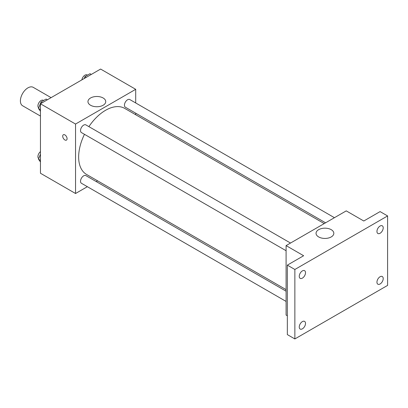 <?xml version="1.0" encoding="UTF-8"?>
<svg xmlns="http://www.w3.org/2000/svg" width="408" height="408" viewBox="0 0 408 408"><rect width="100%" height="100%" fill="white"/><g stroke="black" fill="none" stroke-linecap="round" stroke-linejoin="round"><path stroke-width="0.61" d="M51.087 97.65L33.237 87.343A10.634 6.14 120 0 0 25.041 90.194A10.634 6.14 120 0 0 20.4 100.893A10.634 6.14 120 0 0 22.603 105.764L40.453 116.066M87.353 186.691L75.541 193.509L40.453 173.247L40.453 103.785L100.608 69.059L135.701 89.316L135.701 102.954M97.558 180.8L96.217 181.575M84.466 134.314A38.143 22.022 120 0 0 78.652 156.983A38.143 22.022 120 0 0 86.552 174.446L286.09 289.644M324.227 223.584L124.69 108.38A38.143 22.022 120 0 0 88.893 126.638M135.701 113.189L135.701 114.735M75.541 193.509L75.541 124.047L135.701 89.316M334.433 217.694L129.795 99.547A4.432 2.56 120 0 0 126.378 100.73A4.432 2.56 120 0 0 124.445 105.193A4.432 2.56 120 0 0 125.363 107.217L325.569 222.809M286.09 291.195L85.879 175.603A4.432 2.56 120 0 0 82.467 176.791A4.432 2.56 120 0 0 80.529 181.254A4.432 2.56 120 0 0 81.447 183.279L286.09 301.425M286.09 250.721L81.447 132.575A4.432 2.56 -60 0 1 81.447 127.454A4.432 2.56 -60 0 1 85.879 124.899L290.516 243.046M75.541 124.047L40.453 103.785M90.561 105.249A8.889 5.131 180 0 1 87.96 101.618A8.889 5.131 180 0 1 96.849 96.482A8.889 5.131 180 0 1 105.738 101.618A8.889 5.131 180 0 1 100.251 106.361A8.889 5.131 180 0 1 90.561 105.249M67.085 138.7A3.101 1.79 60 0 1 66.443 140.117A3.101 1.79 60 0 1 63.342 138.327A3.101 1.79 60 0 1 63.342 134.747A3.101 1.79 60 0 1 65.729 135.578A3.101 1.79 60 0 1 67.085 138.7M66.443 140.117A3.101 1.79 60 0 1 63.342 138.327A3.101 1.79 60 0 1 63.342 134.747M287.339 315.787L286.09 315.068L286.09 245.606L346.244 210.875L363.788 221.003L380.083 211.599L387.6 215.939L387.6 285.401L294.862 338.941L287.339 334.601L287.339 265.139L303.634 255.734L286.09 245.606M294.862 338.941L294.862 269.479L287.339 265.139M294.862 269.479L387.6 215.939M318.653 236.931A8.889 5.131 180 0 1 316.047 233.305A8.889 5.131 180 0 1 324.936 228.169A8.889 5.131 180 0 1 333.826 233.305A8.889 5.131 180 0 1 328.338 238.048A8.889 5.131 180 0 1 318.653 236.931M380.083 233.274A4.432 2.56 -60 0 1 377.864 233.493A4.432 2.56 -60 0 1 377.186 229.944A4.432 2.56 -60 0 1 380.083 226.037A4.432 2.56 -60 0 1 382.296 225.818A4.432 2.56 -60 0 1 382.974 229.373A4.432 2.56 -60 0 1 380.083 233.274M302.379 278.134A4.432 2.56 -60 0 1 300.166 278.353A4.432 2.56 -60 0 1 299.487 274.803A4.432 2.56 -60 0 1 302.379 270.902A4.432 2.56 -60 0 1 304.592 270.677A4.432 2.56 -60 0 1 305.276 274.232A4.432 2.56 -60 0 1 302.379 278.134M302.379 328.843A4.432 2.56 -60 0 1 300.166 329.062A4.432 2.56 -60 0 1 299.487 325.513A4.432 2.56 -60 0 1 302.379 321.606A4.432 2.56 -60 0 1 304.592 321.387A4.432 2.56 -60 0 1 305.276 324.936A4.432 2.56 -60 0 1 302.379 328.843M380.083 283.983A4.432 2.56 -60 0 1 377.864 284.203A4.432 2.56 -60 0 1 377.186 280.653A4.432 2.56 -60 0 1 380.083 276.746A4.432 2.56 -60 0 1 382.296 276.527A4.432 2.56 -60 0 1 382.974 280.077A4.432 2.56 -60 0 1 380.083 283.983M40.453 111.292L38.495 108.508L41.029 101.98L46.094 99.057L47.369 99.792M40.453 109.635L38.495 108.508M42.305 102.719L41.029 101.98M43.605 100.49L43.268 100.297A4.432 2.56 120 0 0 39.857 101.485A4.432 2.56 120 0 0 37.918 105.942A4.432 2.56 120 0 0 38.729 107.901M84.201 78.53L84.941 76.627L90.005 73.7L91.285 74.44M86.221 77.362L84.941 76.627M87.516 75.138L87.184 74.944A4.432 2.56 120 0 0 84.053 75.847A4.432 2.56 120 0 0 81.891 79.861M40.453 161.996L38.495 159.212L40.453 154.168M40.453 160.344L38.495 159.212M40.453 151.638A4.432 2.56 120 0 0 37.918 156.652A4.432 2.56 120 0 0 38.729 158.61"/></g></svg>
